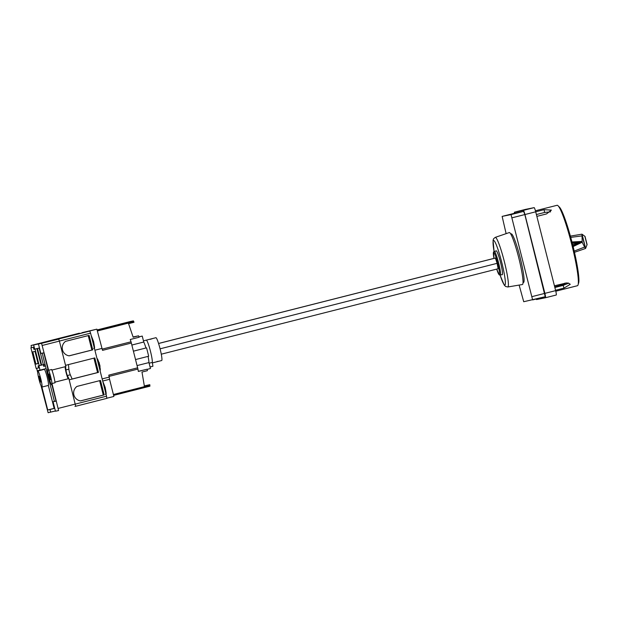 <?xml version="1.0" encoding="UTF-8"?>
<svg xmlns="http://www.w3.org/2000/svg" width="618" height="618" viewBox="0 0 618 618"><rect width="100%" height="100%" fill="white"/><g stroke="black" fill="none" stroke-linecap="round" stroke-linejoin="round"><path stroke-width="0.93" d="M144.326 385.91L149.788 384.682L149.919 386.188L113.627 395.389L149.919 386.188M133.079 336.957L138.602 335.829L139.089 337.258L130.251 339.498L131.031 341.8L102.209 349.108M109.108 376.377L137.938 369.07L138.339 371.441L147.169 369.201L147.416 370.676L141.986 372.059L144.357 386.065L149.788 384.682M137.938 369.07L131.031 341.8M97.327 330.985L133.812 321.731L133.998 322.279L128.567 323.662L133.164 337.212L138.602 335.829M133.812 321.731L133.388 320.881L130.622 321.445L97.072 329.95L130.622 321.445M131.395 343.036L102.526 350.36L96.871 329.162L87.686 331.495M96.871 329.162L82.055 332.646M109.556 379.29L113.897 396.439L106.875 398.224M109.587 379.282L102.688 381.028L109.587 379.282L108.791 375.134L137.667 367.81M48.119 341.151L58.718 339.104L41.56 343.33L48.637 370.267L51.657 369.502A8.289 0.927 -104.2 0 1 55.017 382.774L51.989 383.539L58.579 410.568L55.458 411.209L53.063 401.739L56.006 400.997M79.351 333.195L48.158 341.113L89.795 331.063L58.594 338.981M59.39 341.066L90.576 333.148L89.795 331.063M65.531 365.338L94.801 357.915L98.463 372.391L69.193 379.815M90.576 333.148L106.528 396.184L75.334 404.095M104.164 394.925L80.61 400.897A8.026 7.98 -101.5 0 1 76.949 386.42L100.502 380.449L104.164 394.925L103.276 395.103L99.629 380.673M92.762 349.858L69.208 355.837A8.026 7.98 -101.5 0 1 65.547 341.36L89.1 335.381L92.762 349.858L91.873 350.043L88.219 335.605M75.628 406.25L74.979 406.412M106.829 398.363L75.628 406.281L106.829 398.363L106.528 396.184M69.092 355.821L91.873 350.043M80.502 400.881L103.276 395.103M72.121 379.027L97.574 372.569L93.928 358.139M98.463 372.391L97.574 372.569M68.474 364.589L68.876 369.17A3.523 0.394 -104.2 0 0 69.425 372.013A3.523 0.394 -104.2 0 0 70.297 374.786L72.144 379.066M98.803 362.411L100.07 366.242A4.898 0.548 75.8 0 1 99.081 362.341M75.682 406.119L68.892 378.61L67.347 375.535A3.523 0.394 75.8 0 1 65.925 369.919L65.632 366.598M48.15 341.144L31.101 345.47L33.635 344.952L34.701 349.17L34.106 349.294L33.581 347.208L31.402 347.656L31.101 345.47L58.617 339.004M42.348 345.423L59.398 341.097L58.718 339.104M59.398 341.097L65.84 366.544L51.897 370.082M55.404 410.985L48.119 412.708L41.051 385.771A8.289 0.927 -104.2 0 1 37.69 372.507L36.632 368.328M68.892 378.61L54.948 382.148M68.683 378.656L68.382 378.718A6.226 0.695 75.8 0 1 66.242 373.102A6.226 0.695 75.8 0 1 65.269 366.69M33.635 344.952L41.56 343.33M54.407 401.399L42.202 353.164M50.653 412.191L49.973 409.525L47.71 409.989L41.916 387.069A8.289 0.927 -104.2 0 0 40.78 378.826A8.289 0.927 -104.2 0 0 37.845 371.001L37.744 370.607L40.008 370.143L38.903 365.763M38.301 365.887L38.81 367.872L36.13 368.428L30.9 347.764L33.38 347.262L33.905 349.348L35.048 349.116L39.243 365.694L38.1 365.926L38.602 367.926M39.05 376.277L40.216 378.95L40.641 382.04L39.05 376.277M54.732 408.32L49.973 409.525M38.447 343.971L40.842 353.442L43.816 352.832L47.918 369.031A8.289 0.927 -104.2 0 0 47.764 368.977A8.289 0.927 -104.2 0 0 48.907 377.235A8.289 0.927 -104.2 0 0 51.842 385.037A8.289 0.927 -104.2 0 0 51.943 384.929L56.045 401.128L53.063 401.739M51.989 383.539A8.289 0.927 -104.2 0 0 48.637 370.267M50.637 379.761L49.463 377.096L49.038 373.998L50.637 379.761M40.008 370.143L46.111 368.598M37.845 371.001L44.264 369.371A8.289 0.927 75.8 0 1 47.2 377.196A8.289 0.927 75.8 0 1 48.335 385.439L41.924 387.061L48.335 385.439L54.129 408.359L54.708 408.243M47.71 409.989L54.129 408.359M35.017 351.426L38.107 363.616L35.373 364.172L32.29 351.99L35.017 351.426M39.243 365.694L45.006 364.241M31.402 347.64L30.9 347.764M39.467 347.988L39.027 346.258M34.701 349.17L39.088 348.065M41.143 365.207L36.949 348.629L35.048 349.116M36.949 348.629L39.467 348.011M39.15 348.096L43.345 364.674M37.451 348.529L41.645 365.107M35.373 364.172L32.646 351.912M38.077 363.5L35.72 364.087M32.816 351.881L35.898 364.048M43.832 364.55L44.264 366.242L43.716 366.35L43.291 364.69M44.264 366.242L45.438 365.941M147.169 369.201L138.316 371.333M138.95 336.856L142.248 336.076L138.965 336.91M133.449 351.148L145.933 347.988A11.788 1.313 -104.2 0 0 143.755 342.024L142.248 336.076M131.897 345.029L143.755 342.024M133.457 351.178L145.933 347.988M135.574 359.552L148.691 356.223L146.574 347.857M137.103 365.578L148.953 362.573A11.788 1.313 -104.2 0 0 148.05 356.385M147.192 369.348L150.46 368.521L148.953 362.573M150.066 366.976L152.909 366.258L152.322 362.411A11.781 1.313 -104.2 0 0 150.027 349.595A11.781 1.313 -104.2 0 0 146.288 340.139L143.453 340.858M149.116 363.222L152.322 362.411M154.454 362.364L161.692 360.533A11.773 1.313 -104.2 0 0 160.085 348.853A11.773 1.313 -104.2 0 0 155.906 337.698L148.675 339.537M158.726 361.283L157.072 361.499M150.328 339.313L152.932 338.455M161.283 354.191L498.123 268.753L497.119 263.33L495.42 258.054L494.724 258.193L158.563 343.461M158.571 343.5L495.42 258.054M160.077 348.822L497.119 263.33M509.278 232.561A26.798 2.99 75.8 0 1 518.796 258A26.798 2.99 75.8 0 1 522.411 284.527L507.811 286.976A25.585 2.851 -104.2 0 0 504.358 261.646A25.585 2.851 -104.2 0 0 495.273 237.366A25.585 2.851 -104.2 0 0 495.234 237.382L509.24 232.577A26.798 2.99 75.8 0 1 509.278 232.561M496.694 269.116L499.305 274.956L502.241 274.732A12.345 1.375 -104.2 0 0 500.557 262.488A12.345 1.375 -104.2 0 0 496.177 250.8L493.504 251.943L493.967 258.386A11.464 1.275 75.8 0 1 494.006 252.646A11.464 1.275 75.8 0 1 497.675 263.214A11.464 1.275 75.8 0 1 499.46 274.16A11.464 1.275 75.8 0 1 496.702 269.116M573.118 246.551L582.179 242.248L584.613 247.084L574.199 251.07M582.179 242.248L582.017 234.207L585.045 236.439L587.1 244.573L585.609 248.405L584.613 247.084M585.609 248.405L582.017 234.207M583.608 241.383L582.759 236.988L584.929 245.601L583.608 241.383M582.063 242.017L572.585 244.404M570.731 237.382L581.785 235.929M572.191 242.859L581.986 241.7M580.325 242.125L572.515 244.156M581.978 241.445L571.959 241.978M578.293 283.77A39.9 4.45 -104.2 0 0 572.523 244.172A39.9 4.45 -104.2 0 0 558.718 206.605M514.431 213.287A4.411 0.494 75.8 0 1 514.477 212.183L523.376 210.367A4.411 0.494 75.8 0 1 524.937 214.539L544.883 293.365A4.411 0.494 75.8 0 1 545.485 297.737L536.586 299.552A4.411 0.494 75.8 0 1 536.192 299.004M556.254 295.01L545.485 297.737L556.254 295.01A4.411 0.494 -104.2 0 0 555.652 290.638L535.706 211.804A4.411 0.494 -104.2 0 0 534.145 207.633L525.246 209.448A4.411 0.494 -104.2 0 0 525.238 209.448M514.477 212.183L525.246 209.448L514.477 212.183M514.732 213.21L523.631 211.387L524.821 214.562L545.23 296.71L523.724 301.723L519.128 285.076M535.427 210.777L557.042 205.3A41.483 4.627 -104.2 0 0 557.042 205.3A41.483 4.627 -104.2 0 1 570.623 240.116A41.483 4.627 -104.2 0 1 578.17 284.527A41.483 4.627 -104.2 0 1 577.444 285.717L555.791 291.209M506.119 233.643L502.133 216.4L511.032 214.585L532.623 299.908L545.23 296.71M502.133 216.4L514.74 213.21L502.133 216.4M523.044 282.542L523.516 282.465A25.068 2.796 75.8 0 1 523.516 282.465A25.068 2.796 75.8 0 0 520.07 257.405A25.068 2.796 75.8 0 0 511.186 233.867L510.738 234.021M535.706 211.796L544.079 209.68L544.636 212.453L550.599 211.835M544.079 209.68L551.41 210.105L546.482 213.944L536.857 216.37M544.636 212.453L536.401 214.539M565.702 283.021L563.222 284.55L554.694 286.852M568.653 283.168L563.168 285.392L554.864 287.509M554.423 285.786L566.482 282.959L568.498 283.129L570.26 284.295L564.002 288.112L555.559 290.259M565.277 283.446L564.659 283.183M113.403 394.508L149.888 385.253M97.103 330.082L133.388 320.881M94.894 350.213L102.032 348.397M109.286 377.096L102.155 378.904M97.899 362.086A6.875 0.765 75.8 0 1 99.181 367.138M92.097 339.143A6.875 0.765 75.8 0 1 92.793 341.661A6.875 0.765 75.8 0 1 93.372 344.203M99.954 370.197A5.995 0.664 -104.2 0 0 99.343 364.404A5.995 0.664 -104.2 0 0 97.103 358.942M103.7 385.022A6.875 0.765 75.8 0 1 104.396 387.54A6.875 0.765 75.8 0 1 104.983 390.074M68.876 369.17L65.925 369.919M70.297 374.786L67.347 375.535M75.326 404.064L58.277 408.39M68.382 378.718L54.948 382.125M494.083 251.348A22.951 2.557 75.8 0 1 493.581 240.518A22.951 2.557 75.8 0 1 504.11 272.971A22.951 2.557 75.8 0 1 500.147 275.249M500.31 275.219A12.345 1.375 -104.2 0 0 498.626 262.982A12.345 1.375 -104.2 0 0 494.238 251.294M584.891 236.455L586.969 244.658M580.402 242.449L572.901 245.678M524.937 214.539L535.706 211.804M534.145 207.633L523.376 210.367M555.652 290.638L544.883 293.365M544.767 293.388L532.168 296.586M524.821 214.562L512.222 217.76M523.631 211.387L511.032 214.585M564.002 288.112L563.168 285.392M91.116 335.28L93.55 341.468C95.404 351.248 94.284 346.768 93.727 348.482M96.918 358.216L99.343 364.381L100.139 370.954M102.727 381.151L105.153 387.339C107.007 397.127 105.894 392.646 105.338 394.354M152.399 362.89L154.477 362.357M146.304 340.132L148.683 339.529M495.234 237.382L493.581 238.757L493.056 240.348L494.06 251.356M500.124 275.249L504.164 284.952L505.586 286.474L507.811 286.976M585.563 248.467L574.485 252.299M570.375 236.107L581.955 234.183"/></g></svg>
